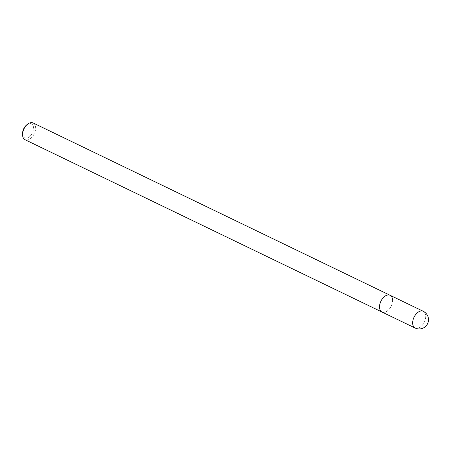 <?xml version="1.0" encoding="UTF-8"?>
<svg xmlns="http://www.w3.org/2000/svg" width="451" height="451" viewBox="0 0 451 451"><rect width="100%" height="100%" fill="white"/><g stroke="black" fill="none" stroke-linecap="round" stroke-linejoin="round"><path stroke-width="0.34" stroke-dasharray="2.25 1.69" d="M33.137 122.96A9.302 5.688 -64.2 0 1 35.578 127.193A9.302 5.688 -64.2 0 1 32.269 136.845A9.302 5.688 -64.2 0 1 25.047 139.72M392.528 299.509A9.302 5.688 115.8 0 1 389.213 309.16A9.302 5.688 115.8 0 1 381.997 312.036A9.302 5.688 115.8 0 0 389.213 309.16A9.302 5.688 115.8 0 0 392.528 299.509A9.302 5.688 115.8 0 0 390.087 295.281M22.55 133.688A7.814 4.781 115.8 0 0 22.584 134.313A7.814 4.781 115.8 0 0 28.655 137.284A7.814 4.781 115.8 0 0 33.481 127.34A7.814 4.781 115.8 0 0 26.863 124.758M415.145 328.04A9.302 5.688 115.8 0 0 422.367 325.165A9.302 5.688 115.8 0 0 425.676 315.514A9.302 5.688 115.8 0 0 423.235 311.28"/><path stroke-width="0.68" d="M392.528 299.509A9.302 5.688 115.8 0 0 390.087 295.281A9.302 5.688 115.8 0 0 382.865 298.156A9.302 5.688 115.8 0 0 379.556 307.808A9.302 5.688 115.8 0 0 381.997 312.036L25.047 139.72A9.302 5.688 -64.2 0 1 22.606 135.486A9.302 5.688 -64.2 0 1 22.567 134.748A9.302 5.688 -64.2 0 1 27.703 124.11A9.302 5.688 -64.2 0 1 33.137 122.96L390.087 295.281A9.302 5.688 115.8 0 0 382.865 298.156A9.302 5.688 115.8 0 0 379.556 307.808A9.302 5.688 115.8 0 0 381.997 312.036L415.145 328.04A9.302 9.302 0 0 0 428.45 318.767A9.302 9.302 0 0 0 423.235 311.28A9.302 5.688 115.8 0 0 416.014 314.155A9.302 5.688 115.8 0 0 412.704 323.807A9.302 5.688 115.8 0 0 415.145 328.04M27.703 124.11L26.863 124.758A7.814 4.781 115.8 0 0 22.55 133.688L22.567 134.748M390.087 295.281L423.235 311.28"/></g></svg>
